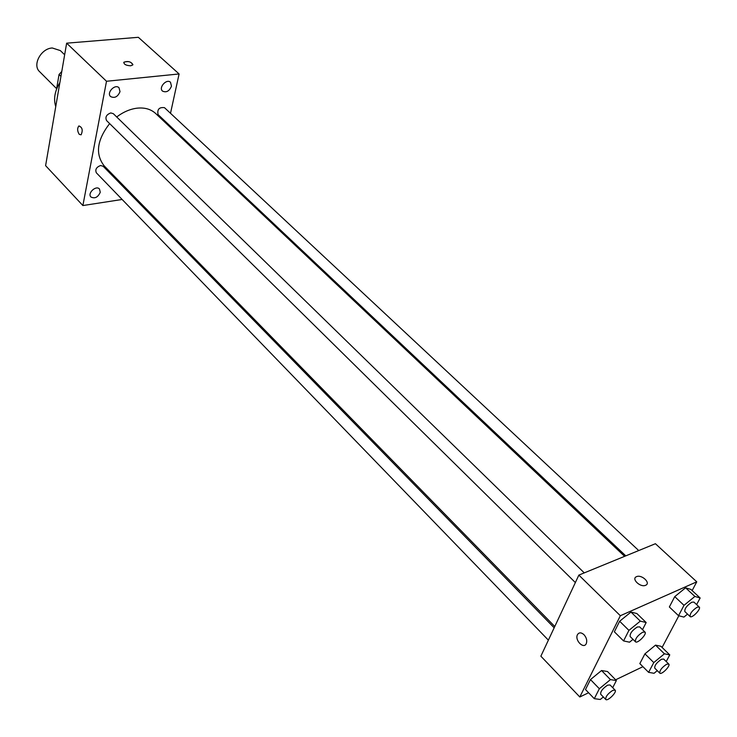 <?xml version="1.0" encoding="UTF-8"?>
<svg xmlns="http://www.w3.org/2000/svg" width="737" height="737" viewBox="0 0 737 737"><rect width="100%" height="100%" fill="white"/><g stroke="black" fill="none" stroke-linecap="round" stroke-linejoin="round"><path stroke-width="1.11" d="M64.653 54.768L60.333 50.586L52.29 47.988C40.968 48.402 32.106 65.077 39.614 71.673L56.629 88.68M56.519 89.306L59.052 74.492L61.788 71.452M60.941 76.362L59.052 74.492M59.872 82.581C54.759 91.056 53.377 99.071 55.745 106.625M122.139 199.469L82.876 205.549L45.602 165.659L66.643 43.179L138.335 37.301L179.091 73.958L170.505 113.295M171.472 86.183L170.496 82.277C166.645 78.362 158.289 87.611 162.518 91.102C166.332 92.825 169.317 91.185 171.472 86.183M120.011 91.637L118.998 87.749C115.036 83.567 106.248 92.807 110.596 96.575C114.659 98.491 117.791 96.842 120.011 91.637M100.26 192.265L99.477 188.994C96.031 184.969 87.095 193.361 90.946 197.009C94.87 198.907 97.975 197.323 100.26 192.265M168.147 124.102L167.935 125.078M82.876 205.549L106.506 81.263L66.643 43.179M79.264 134.374L81.107 134.816C83.069 130.246 82.332 127.28 78.896 125.926C77.118 128.284 77.247 131.103 79.264 134.374L81.107 134.816C83.078 130.246 82.341 127.28 78.905 125.926C77.127 128.284 77.247 131.103 79.264 134.374M106.506 81.263L179.091 73.958M130.698 65.786C126.045 65.538 123.788 64.34 123.917 62.194C128.625 60.895 131.555 61.825 132.715 64.985L130.698 65.786M123.724 62.608L123.917 62.203C127.934 60.83 130.937 61.622 132.909 64.58M135.083 197.47L133.848 197.654M584.266 572.879L113.332 113.682L110.79 112.927C106.414 114.585 105.013 117.137 106.579 120.582L575.367 582.562M554.169 627.795L103.18 166.276L100.573 165.521C96.363 167.142 94.962 169.584 96.372 172.836L548.383 640.149M638.73 550.557L164.489 107.676C159.201 107.031 157.064 109.334 158.059 114.585L625.796 555.864M624.626 556.343L155.682 113.516C150.965 109.187 144.784 107.399 137.146 108.164C130.108 109.039 123.291 111.969 116.713 116.971M109.638 123.595C96.897 140.085 95.091 154.19 104.212 165.908L554.777 626.505M588.605 692.752L579.807 696.981L540.866 656.188L578.858 575.1L655.423 543.713L696.76 581.825L692.144 590.567M579.807 696.981L620.342 615.727L578.858 575.1M584.008 634.704C586.541 637.652 587.306 640.619 586.293 643.585C583.741 649.564 574.473 640.167 577.458 634.686C579.024 632.263 581.207 632.272 584.008 634.704C581.207 632.272 579.024 632.263 577.467 634.686L577.458 634.686M639.836 663.604L644.93 653.839L655.534 645.133L660.914 646.285L655.534 645.133L644.93 653.839L639.836 663.604L648.615 672.347L653.783 662.572L664.415 653.811L669.758 654.898L666.211 661.54M614.363 631.802L619.642 621.245L630.973 612.069L636.888 613.543L630.973 612.069L619.642 621.245L614.363 631.802L623.566 640.932L628.928 630.365L640.296 621.125L646.165 622.535L642.498 629.665M642.931 666.69L615.625 679.79M678.832 615.764L662.102 647.436M620.342 615.727L696.76 581.825M585.5 689.528L590.475 679.578L601.549 670.532L607.509 671.527L601.549 670.532L590.475 679.578L585.5 689.528L594.298 698.676L599.347 688.726L610.448 679.615L616.372 680.546L612.705 687.685M669.353 606.975L674.751 596.629L685.594 587.804L690.901 589.416L685.594 587.804L674.751 596.629L669.353 606.975L678.537 615.69L684 605.335L694.88 596.445L700.15 598.002L696.612 604.616M645.621 585.289L645.584 585.298C640.389 587.767 630.955 578.72 636.528 576.666C641.651 574.16 651.195 583.16 645.621 585.289C651.195 583.16 641.651 574.16 636.528 576.666L636.528 576.666C630.946 578.72 640.389 587.776 645.584 585.307M586.293 643.585C583.75 649.564 574.473 640.167 577.467 634.686M687.538 614.114L683.918 617.09L678.537 615.69M699.22 607.048L693.904 602.074L691.813 602.212C686.866 605.501 684.535 608.615 684.83 611.553L690.118 616.547C691.951 618.702 701.486 608.744 699.22 607.048L697.147 607.196C692.181 610.503 689.841 613.617 690.118 616.547M684 605.335L674.751 596.629M694.88 596.445L685.594 587.804M700.15 598.002L690.901 589.416M657.275 670.642L654.06 673.296L648.615 672.347M668.763 664.037L663.678 659.053L661.522 659.256C656.768 662.443 654.502 665.41 654.742 668.137L659.799 673.148C661.476 675.221 670.863 665.677 668.763 664.037L666.617 664.249C661.854 667.455 659.578 670.421 659.799 673.148M653.783 662.572L644.93 653.839M664.415 653.811L655.534 645.133M669.758 654.898L660.914 646.285M633.009 639.366L629.545 642.185L623.566 640.932M644.967 632.07L639.633 626.865L637.293 627.012C632.18 630.356 629.794 633.525 630.144 636.538L635.451 641.77C637.367 644.101 647.344 633.94 644.967 632.07L642.636 632.226C637.514 635.589 635.119 638.776 635.451 641.77M628.928 630.365L619.642 621.245M640.296 621.125L630.973 612.069M646.165 622.535L636.888 613.543M603.345 696.972L600.323 699.468L594.298 698.676M615.119 690.164L610.024 684.949L607.62 685.161C602.719 688.404 600.406 691.426 600.683 694.217L605.75 699.459C607.5 701.707 617.311 691.969 615.119 690.164L612.723 690.394C607.813 693.655 605.492 696.677 605.75 699.459M599.347 688.726L590.475 679.578M610.448 679.615L601.549 670.532M616.372 680.546L607.509 671.527"/></g></svg>
